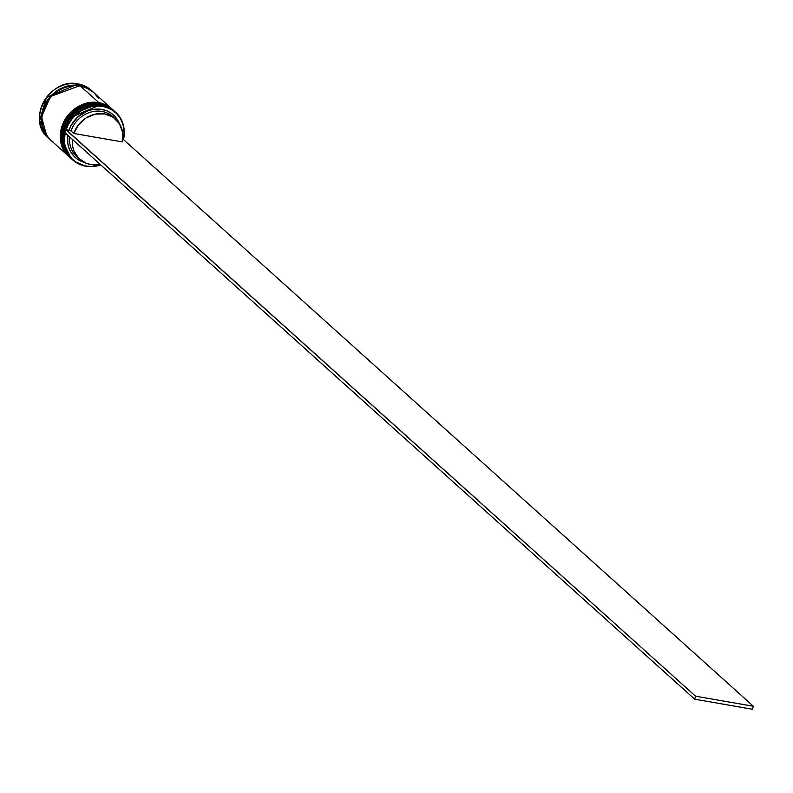 <?xml version="1.0" encoding="UTF-8"?>
<svg xmlns="http://www.w3.org/2000/svg" width="793" height="793" viewBox="0 0 793 793"><rect width="100%" height="100%" fill="white"/><g stroke="black" fill="none" stroke-linecap="round" stroke-linejoin="round"><path stroke-width="1.19" d="M101.157 105.053L100.998 104.537L69.328 118.107L62.548 141.035L71.429 158.759A32.067 28.449 -48 0 1 71.092 158.471A32.067 28.449 -48 0 1 66.681 122.201A32.067 28.449 -48 0 1 100.998 104.537L100.889 104.438A32.067 28.449 132 0 0 66.572 122.102A32.067 28.449 132 0 0 70.983 158.372L62.439 140.936L69.219 118.008L100.998 104.537A32.067 28.449 -48 0 1 113.994 110.782L101.157 105.053M113.934 110.733A32.067 28.449 132 0 0 113.885 110.683L100.8 104.398C72.53 97.678 48.66 140.698 70.983 158.372A32.067 28.449 132 0 0 71.033 158.422M113.885 110.683A32.067 28.449 132 0 0 100.889 104.438L113.994 110.782M99.512 103.566L99.343 103.05L67.683 116.63L60.892 139.548L69.774 157.272A32.067 28.449 -48 0 1 69.437 156.984A32.067 28.449 -48 0 1 65.036 120.714A32.067 28.449 -48 0 1 99.343 103.05L99.234 102.951A32.067 28.449 132 0 0 64.917 120.615A32.067 28.449 132 0 0 69.328 156.885L60.783 139.449L67.564 116.531L99.343 103.05A32.067 28.449 -48 0 1 112.338 109.295L99.512 103.566M112.279 109.246A32.067 28.449 132 0 0 112.229 109.196L99.145 102.912C70.874 96.191 47.005 139.211 69.328 156.885A32.067 28.449 132 0 0 69.388 156.935M112.229 109.196A32.067 28.449 132 0 0 99.234 102.951L112.338 109.295M46.628 135.544L41.523 116.878L50.544 96.478L79.815 85.674L88.608 88.866L79.815 85.674L74.046 85.277L68.168 86.04L62.419 87.944L57.017 90.908L52.16 94.813L48.046 99.531L44.834 104.864L42.634 110.604L41.553 116.541L41.613 122.439L42.812 128.079L46.628 135.553M50.227 139.687A32.067 28.449 -48 0 1 49.959 139.449L48.195 137.863L39.65 120.437L46.43 97.509L78.101 83.939A32.067 28.449 132 0 0 43.784 101.603A32.067 28.449 132 0 0 48.195 137.863C25.911 120.298 49.83 77.189 78.071 83.929L91.096 90.184A32.067 28.449 132 0 0 78.101 83.939L79.865 85.525L78.101 83.939L91.096 90.184L92.85 91.77A32.067 28.449 -48 0 1 93.118 92.008M65.294 132.738L64.511 138.468L64.798 144.118L66.146 149.481L68.515 154.367L71.806 158.6L75.91 162.02L85.733 166.193A32.067 28.449 132 0 0 100.761 164.885A32.067 28.449 -48 0 1 85.733 166.193A32.067 28.449 -48 0 1 72.748 159.948A32.067 28.449 -48 0 1 68.337 123.688A32.067 28.449 -48 0 1 102.644 106.024L102.674 106.421A31.75 28.161 -48 0 1 123.311 139.677L122.677 139.568L123.311 139.677L124.095 133.948L123.807 128.297L122.459 122.935L120.09 118.058L116.799 113.825L112.695 110.396L107.927 107.898L102.674 106.421L97.113 106.024L91.463 106.708L85.902 108.453L80.648 111.189L75.89 114.836L71.786 119.257L68.495 124.283L66.136 129.735A31.75 28.161 -48 0 1 102.674 106.421L102.644 106.024A32.067 28.449 132 0 0 65.284 131.083A32.067 28.449 132 0 0 85.733 166.193L85.931 165.995A31.75 28.161 -48 0 1 65.254 132.937M72.252 159.502A32.067 28.449 -48 0 1 67.167 123.123A32.067 28.449 -48 0 1 101.663 105.132A32.067 28.449 132 0 0 67.346 122.796A32.067 28.449 132 0 0 71.757 159.066A32.067 28.449 132 0 0 72.252 159.502M70.369 157.817A32.067 28.449 -48 0 1 65.591 121.488A32.067 28.449 -48 0 1 100.007 103.645A32.067 28.449 132 0 0 65.69 121.309A32.067 28.449 132 0 0 70.101 157.579A32.067 28.449 132 0 0 70.369 157.817M102.644 106.024L101.663 105.132L102.644 106.024A32.067 28.449 -48 0 1 115.639 112.269A32.067 28.449 -48 0 1 123.47 139.707A32.067 28.449 132 0 0 102.644 106.024M70.815 158.213A32.067 28.449 -48 0 1 70.656 158.075A32.067 28.449 -48 0 1 66.245 121.805A32.067 28.449 -48 0 1 100.552 104.141L100.007 103.645L100.552 104.141A32.067 28.449 -48 0 1 113.548 110.386A32.067 28.449 -48 0 1 113.716 110.534M93.505 92.355L85.892 87.577L80.41 86.021A32.067 28.449 132 0 0 46.093 103.675A32.067 28.449 132 0 0 50.504 139.945L69.001 156.588A32.067 28.449 -48 0 1 64.59 120.318A32.067 28.449 -48 0 1 98.907 102.654L80.41 86.021L74.611 85.614L68.704 86.387L62.925 88.291L57.492 91.274L52.616 95.21L48.482 99.948L45.251 105.3L43.04 111.079L41.95 117.037L42.009 122.974L43.218 128.635L45.528 133.819L48.859 138.329L53.081 141.977M49.959 139.449A32.067 28.449 -48 0 1 45.548 103.179A32.067 28.449 -48 0 1 79.865 85.525A32.067 28.449 -48 0 1 92.85 91.77M100.017 164.22A26.942 23.899 -48 0 1 90.501 164.448A26.942 23.899 -48 0 1 79.587 159.205A26.942 23.899 -48 0 1 72.45 139.419L72.599 146.061L73.769 150.571L78.576 158.233L86.07 163.209L90.501 164.448L100.017 164.22M85.931 165.995L91.482 166.401L100.622 164.756A31.75 28.161 -48 0 1 85.931 165.995M84.306 162.426L77.793 159.433L74.116 156.37L71.162 152.593L69.021 148.232L67.792 143.434L67.811 135.246A28.538 25.317 132 0 0 84.306 162.426M78.269 157.906A26.942 23.899 -48 0 1 69.705 136.941A26.942 23.899 132 0 0 76.832 156.736L79.587 159.205M119.317 123.51A28.538 25.317 132 0 0 93.941 109.305A28.538 25.317 132 0 0 69.041 130.24L66.136 129.735L69.041 130.24L71.172 125.363L77.823 116.928L86.804 111.228L91.78 109.672L101.831 109.434L106.54 110.752L110.812 112.983L114.489 116.046L117.443 119.822L119.574 124.194M50.237 139.697L44.983 133.323L42.663 128.139L41.454 122.479L41.395 116.551L42.495 110.584L44.695 104.805L47.927 99.452L52.06 94.714L56.937 90.779L62.369 87.805L68.148 85.892L74.056 85.119L79.865 85.525L85.337 87.081L93.128 92.018M98.372 98.391L95.051 93.881M111.902 108.899L93.405 92.266A32.067 28.449 132 0 0 80.41 86.021L98.907 102.654A32.067 28.449 -48 0 1 111.902 108.899A32.067 28.449 -48 0 1 112.061 109.047M69.179 156.746L64.025 150.462L61.715 145.278L60.506 139.608L60.446 133.68L61.537 127.713L63.747 121.944L66.979 116.581L71.112 111.843L75.989 107.917L81.421 104.934L87.2 103.021L93.108 102.257L98.907 102.654L104.379 104.22L112.081 109.067M113.26 110.128A32.067 28.449 132 0 0 113.002 109.89A32.067 28.449 132 0 0 100.007 103.645A32.067 28.449 -48 0 1 113.26 110.128M70.835 158.233L65.68 151.949L63.361 146.764L62.151 141.095L62.092 135.167L63.192 129.2L65.393 123.43L68.624 118.068L72.758 113.33L77.635 109.404L83.067 106.421L88.846 104.507L94.754 103.744L100.552 104.141L106.034 105.707L113.726 110.544M115.144 111.833A32.067 28.449 132 0 0 114.648 111.377A32.067 28.449 132 0 0 101.663 105.132A32.067 28.449 -48 0 1 115.144 111.833M71.033 130.984A26.942 23.899 -48 0 1 90.362 112.21A26.942 23.899 -48 0 1 114.192 117.979A26.942 23.899 132 0 0 112.874 116.68A26.942 23.899 132 0 0 71.033 130.984L73.789 133.462A26.942 23.899 -48 0 1 115.619 119.158A26.942 23.899 -48 0 1 122.271 141.897L73.789 133.462L78.616 124.65L86.12 117.889L95.249 114.133L104.706 113.905L113.161 117.245L119.426 123.688L122.608 132.302L122.271 141.897L73.789 133.462L71.033 130.984L69.041 130.24L71.033 130.984M123.639 139.737L753.35 706.246L123.639 139.737M66.136 129.735L64.967 132.689L694.688 699.198L752.507 709.259L694.688 699.198L64.967 132.689L65.819 129.675L695.53 696.195L753.35 706.246L752.507 709.259L753.35 706.246L695.53 696.195L694.688 699.198L695.53 696.195L66.136 129.735M71.757 159.066L72.748 159.948M70.101 157.579L70.656 158.075M113.002 109.89L113.548 110.386M114.648 111.377L115.639 112.269M112.874 116.68L115.619 119.158"/></g></svg>
